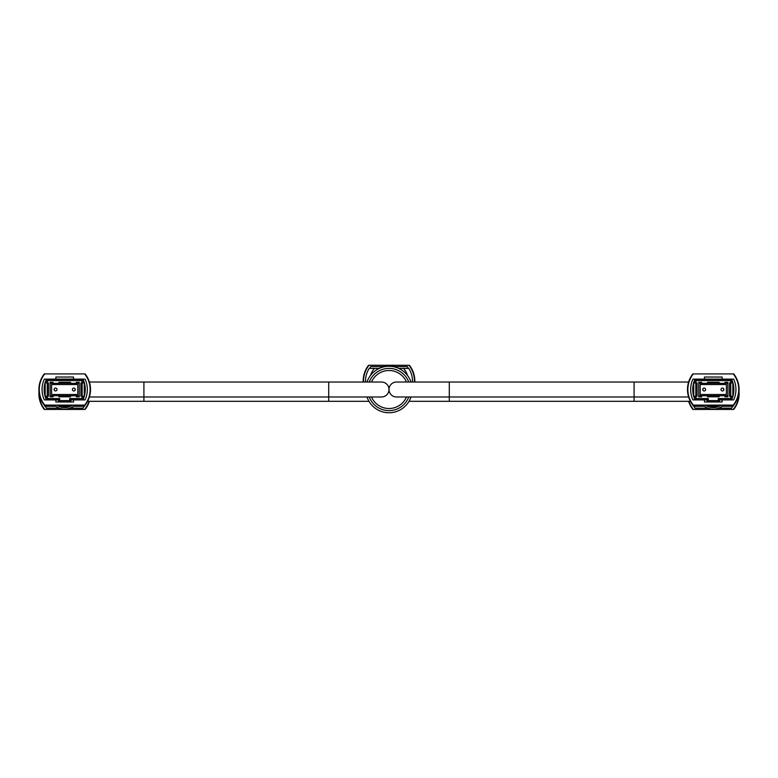 <?xml version="1.0" encoding="UTF-8"?>
<svg xmlns="http://www.w3.org/2000/svg" width="778" height="778" viewBox="0 0 778 778"><rect width="100%" height="100%" fill="white"/><g stroke="black" fill="none" stroke-linecap="round" stroke-linejoin="round"><path stroke-width="1.17" d="M406.476 396.994A19.012 19.012 0 0 1 371.524 396.994M410.998 396.994A23.233 23.233 0 0 1 367.002 396.994M367.002 382.027A23.233 23.233 0 0 1 410.998 382.027A23.233 23.233 0 0 0 367.002 382.027M371.524 382.027A19.012 19.012 0 0 1 406.476 382.027M59.342 408.178L46.408 408.178A24.945 24.945 0 0 1 45.338 406.301M84.063 406.301A24.556 24.556 0 0 1 82.993 408.178L70.059 408.178M73.589 406.301L79.23 406.301A18.711 18.711 0 0 0 80.222 405.105M49.189 405.105A18.711 18.711 0 0 0 50.181 406.301L44.959 406.301A22.863 22.863 0 0 1 44.103 404.891M85.298 404.891A22.863 22.863 0 0 1 84.452 406.301L79.23 406.301M50.181 406.301L55.822 406.301M39.27 393.833L39.299 394.874M85.911 408.382L85.444 408.382A24.945 24.945 0 0 0 88.984 401.312A24.945 24.945 0 0 1 84.656 409.423L85.123 409.452A25.324 25.324 0 0 0 89.373 401.312M84.656 409.423L44.288 409.452A25.324 25.324 0 0 1 43.5 408.382L43.957 408.382M44.745 409.423A24.945 24.945 0 0 1 39.27 393.853M38.988 391.674A25.324 25.324 0 0 0 43.5 408.382M54.334 405.105A15.317 15.317 0 0 0 75.067 405.105M65.634 405.105A11.31 11.31 0 0 1 63.767 405.105M58.651 405.105A12.788 12.788 0 0 0 68.522 406.048L68.6 406.165A12.934 12.934 0 0 1 58.36 405.105M56.813 405.105A13.761 13.761 0 0 0 72.597 405.105M72.354 405.105A13.625 13.625 0 0 1 57.057 405.105M59.925 405.105A12.244 12.244 0 0 0 69.475 405.105M68.824 405.105A12.001 12.001 0 0 1 60.587 405.105M369.686 368.393A24.945 24.945 0 0 1 370.707 366.594L383.466 366.594M394.534 366.594L407.293 366.594A24.945 24.945 0 0 1 408.314 368.393M398.696 368.393L408.751 368.393A22.863 22.863 0 0 1 412.418 382.027M407.487 375.443A18.711 18.711 0 0 0 403.529 368.393M365.582 382.027A22.863 22.863 0 0 1 369.249 368.393L379.304 368.393M374.471 368.393A18.711 18.711 0 0 0 370.513 375.443M414.781 382.027A25.324 25.324 0 0 0 409.413 365.252L408.956 365.281A24.945 24.945 0 0 1 414.402 382.027A24.945 24.945 0 0 0 409.743 366.321L410.201 366.321M368.257 366.321L367.8 366.321A25.324 25.324 0 0 1 368.587 365.252L408.956 365.281M363.598 382.027A24.945 24.945 0 0 1 369.044 365.281M367.8 366.321A25.324 25.324 0 0 0 363.219 382.027M396.508 367.527A15.317 15.317 0 0 0 381.492 367.527M707.941 408.178L695.007 408.178A24.945 24.945 0 0 1 693.937 406.301M732.662 406.301A24.556 24.556 0 0 1 731.592 408.178L718.658 408.178M722.179 406.301L727.819 406.301A18.711 18.711 0 0 0 728.811 405.105M697.778 405.105A18.711 18.711 0 0 0 698.77 406.301L693.548 406.301A22.863 22.863 0 0 1 692.702 404.891M733.897 404.891A22.863 22.863 0 0 1 733.041 406.301L727.819 406.301M698.77 406.301L704.411 406.301M734.5 408.382L734.043 408.382A24.945 24.945 0 0 0 738.73 393.853A24.945 24.945 0 0 1 733.255 409.423L733.712 409.452A25.324 25.324 0 0 0 739.012 391.674M733.255 409.423L692.877 409.452A25.324 25.324 0 0 1 692.089 408.382L692.556 408.382M693.344 409.423A24.945 24.945 0 0 1 689.016 401.312M688.627 401.312A25.324 25.324 0 0 0 692.089 408.382M702.933 405.105A15.317 15.317 0 0 0 723.666 405.105M714.233 405.105A11.31 11.31 0 0 1 712.366 405.105M707.241 405.105A12.788 12.788 0 0 0 717.112 406.048L717.19 406.165A12.934 12.934 0 0 1 706.959 405.105M705.403 405.105A13.761 13.761 0 0 0 721.187 405.105M720.943 405.105A13.625 13.625 0 0 1 705.646 405.105M708.525 405.105A12.244 12.244 0 0 0 718.075 405.105M717.413 405.105A12.001 12.001 0 0 1 709.176 405.105M73.852 390.964A1.459 1.459 0 0 0 75.301 389.515A1.459 1.459 0 0 0 73.852 388.057A1.459 1.459 0 0 0 72.393 389.515A1.459 1.459 0 0 0 73.852 390.964M55.559 390.964A1.459 1.459 0 0 0 57.008 389.515A1.459 1.459 0 0 0 55.559 388.057A1.459 1.459 0 0 0 54.1 389.515A1.459 1.459 0 0 0 55.559 390.964M50.152 395.749L79.259 395.749M79.259 383.272L76.341 383.272M70.526 383.272L58.885 383.272M53.06 383.272L50.152 383.272M51.611 384.526L51.611 394.504L77.8 394.504L77.8 384.526L51.611 384.526M84.248 382.99L84.248 396.167L82.167 399.766L70.944 399.766L70.944 401.847L58.467 401.847L58.467 399.766L47.244 399.766L45.163 396.167L45.163 382.99L47.244 379.392L82.167 379.392L84.248 382.99M45.202 396.226L46.641 396.226L47.964 398.521L59.712 398.521L59.712 400.592L69.689 400.592L69.689 398.521L81.447 398.521L82.769 396.226L80.922 396.226L80.922 382.922L82.769 382.922L81.447 380.637L47.964 380.637L46.641 382.922L45.202 382.922M46.641 396.226L48.489 396.226L48.489 382.922L46.641 382.922M53.06 395.749L53.06 396.79L50.152 396.79L50.152 382.299L53.06 382.299L53.06 383.34L58.885 383.34L58.885 382.299L70.526 382.299L70.526 383.34L76.341 383.34L76.341 382.299L79.259 382.299L79.259 396.79L76.341 396.79L78.841 396.79L78.841 395.749M76.341 395.749L76.341 396.79M70.526 395.749L70.526 396.79L58.885 396.79L62.211 396.79L62.211 395.788A6.759 6.759 0 0 1 62.104 395.749M58.885 395.749L58.885 396.79M83.12 379.392L82.167 379.392L81.447 380.637M47.964 380.637L47.244 379.392L46.291 379.392M46.349 399.766L47.244 399.766L47.964 398.521M81.447 398.521L82.167 399.766L83.061 399.766M47.244 396.226L47.244 382.922M82.769 396.226L84.209 396.226M82.167 382.922L82.167 396.226M84.209 382.922L82.769 382.922M59.712 398.521L58.467 399.766M59.712 400.592L58.467 401.847M69.689 400.592L70.944 401.847M69.689 398.521L70.944 399.766M62.104 383.272A6.759 6.759 0 0 1 67.307 383.272M67.307 395.749A6.759 6.759 0 0 1 62.211 395.788M67.2 395.788L67.2 396.79L70.526 396.79M67.2 383.233L67.2 382.299M50.57 382.299L50.57 383.272M50.57 395.749L50.57 396.79L53.06 396.79M54.343 388.718A10.396 10.396 0 0 0 54.343 390.313M78.841 383.272L78.841 382.299M75.067 390.313A10.396 10.396 0 0 0 75.067 388.718M62.211 382.299L62.211 383.233M39.27 389.515L39.299 388.475M42.08 390.556L42.08 388.475L42.08 390.556M90.131 389.515L90.112 390.556M44.745 405.105L44.288 405.124A25.324 25.324 0 0 1 44.288 373.897L44.745 373.917A24.945 24.945 0 0 0 44.745 405.105L84.656 405.105A24.945 24.945 0 0 0 84.656 373.917L44.745 373.917M85.911 404.064A25.324 25.324 0 0 0 85.911 374.957M84.656 373.917L85.123 373.897A25.324 25.324 0 0 1 85.123 405.124L84.656 405.105M55.87 379.119L44.327 379.119A24.945 24.945 0 0 0 44.327 399.902L55.87 399.902L55.87 401.983L73.54 401.983L73.54 399.902L85.074 399.902A24.945 24.945 0 0 0 85.074 379.119L73.54 379.119L73.54 377.038L55.87 377.038L55.87 379.119L73.54 379.119M73.54 399.902L70.944 399.902M58.467 399.902L55.87 399.902M46.408 379.119A24.945 24.945 0 0 0 46.408 399.902M87.321 390.556L87.321 388.475M82.993 379.119A24.945 24.945 0 0 1 82.993 399.902M62.541 383.272A6.603 6.603 0 0 1 66.869 383.272M66.869 395.749A6.603 6.603 0 0 1 62.541 395.749M328.715 382.027L328.715 396.994L143.911 396.994L143.911 401.312L328.715 401.312L328.715 396.994L381.512 396.994A7.488 7.488 0 0 0 389 389.515A7.488 7.488 0 0 0 381.512 382.027L89.373 382.027M722.441 390.964A1.459 1.459 0 0 0 723.9 389.515A1.459 1.459 0 0 0 722.441 388.057A1.459 1.459 0 0 0 720.992 389.515A1.459 1.459 0 0 0 722.441 390.964M704.148 390.964A1.459 1.459 0 0 0 705.607 389.515A1.459 1.459 0 0 0 704.148 388.057A1.459 1.459 0 0 0 702.699 389.515A1.459 1.459 0 0 0 704.148 390.964M698.741 395.749L727.848 395.749M727.848 383.272L724.94 383.272M719.115 383.272L707.474 383.272M701.659 383.272L698.741 383.272M700.2 384.526L700.2 394.504L726.389 394.504L726.389 384.526L700.2 384.526M732.837 382.99L732.837 396.167L730.756 399.766L719.533 399.766L719.533 401.847L707.056 401.847L707.056 399.766L695.833 399.766L693.752 396.167L693.752 382.99L695.833 379.392L730.756 379.392L732.837 382.99M693.791 396.226L695.231 396.226L696.553 398.521L708.311 398.521L708.311 400.592L718.288 400.592L718.288 398.521L730.036 398.521L731.359 396.226L729.511 396.226L729.511 382.922L731.359 382.922L730.036 380.637L696.553 380.637L695.231 382.922L693.791 382.922M695.231 396.226L697.078 396.226L697.078 382.922L695.231 382.922M701.659 395.749L701.659 396.79L698.741 396.79L698.741 382.299L701.659 382.299L701.659 383.34L707.474 383.34L707.474 382.299L719.115 382.299L719.115 383.34L724.94 383.34L724.94 382.299L727.848 382.299L727.848 396.79L724.94 396.79L727.43 396.79L727.43 395.749M724.94 395.749L724.94 396.79M719.115 395.749L719.115 396.79L707.474 396.79L710.8 396.79L710.8 395.788A6.759 6.759 0 0 1 710.693 395.749M707.474 395.749L707.474 396.79M731.709 379.392L730.756 379.392L730.036 380.637M696.553 380.637L695.833 379.392L694.88 379.392M694.939 399.766L695.833 399.766L696.553 398.521M730.036 398.521L730.756 399.766L731.651 399.766M695.833 396.226L695.833 382.922M731.359 396.226L732.798 396.226M730.756 382.922L730.756 396.226M732.798 382.922L731.359 382.922M708.311 398.521L707.056 399.766M708.311 400.592L707.056 401.847M718.288 400.592L719.533 401.847M718.288 398.521L719.533 399.766M710.693 383.272A6.759 6.759 0 0 1 715.896 383.272M715.896 395.749A6.759 6.759 0 0 1 710.8 395.788M715.789 395.788L715.789 396.79L719.115 396.79M715.789 383.233L715.789 382.299M699.159 382.299L699.159 383.272M699.159 395.749L699.159 396.79L701.659 396.79M702.933 388.718A10.396 10.396 0 0 0 702.933 390.313M727.43 383.272L727.43 382.299M723.657 390.313A10.396 10.396 0 0 0 723.657 388.718M710.8 382.299L710.8 383.233M687.869 389.515L687.888 388.475M738.73 389.515L738.701 390.556M735.92 388.475L735.92 390.556L735.92 388.475M693.344 405.105L692.877 405.124A25.324 25.324 0 0 1 692.877 373.897L693.344 373.917A24.945 24.945 0 0 0 693.344 405.105L733.255 405.105A24.945 24.945 0 0 0 733.255 373.917L693.344 373.917M734.5 404.064A25.324 25.324 0 0 0 734.5 374.957M733.255 373.917L733.712 373.897A25.324 25.324 0 0 1 733.712 405.124L733.255 405.105M704.46 379.119L692.926 379.119A24.945 24.945 0 0 0 692.926 399.902L704.46 399.902L704.46 401.983L722.13 401.983L722.13 399.902L733.673 399.902A24.945 24.945 0 0 0 733.673 379.119L722.13 379.119L722.13 377.038L704.46 377.038L704.46 379.119L722.13 379.119M722.13 399.902L719.533 399.902M707.056 399.902L704.46 399.902M695.007 379.119A24.945 24.945 0 0 0 695.007 399.902M690.679 388.475L690.679 390.556M731.592 379.119A24.945 24.945 0 0 1 731.592 399.902M711.131 383.272A6.603 6.603 0 0 1 715.459 383.272M715.459 395.749A6.603 6.603 0 0 1 711.131 395.749M449.285 382.027L634.089 382.027L634.089 396.994L449.285 396.994L449.285 382.027L396.488 382.027A7.488 7.488 0 0 0 389 389.515A7.488 7.488 0 0 0 396.488 396.994L449.285 396.994L449.285 401.312L409.014 401.312M369.249 382.027A21.123 21.123 0 0 1 408.751 382.027M408.751 396.994A21.123 21.123 0 0 1 369.249 396.994M688.627 396.994L634.089 396.994L634.089 401.312L690.417 401.312M89.373 396.994L143.911 396.994L143.911 382.027M143.911 401.312L87.583 401.312M328.715 401.312L368.986 401.312M449.285 401.312L634.089 401.312M634.089 382.027L688.627 382.027"/></g></svg>
